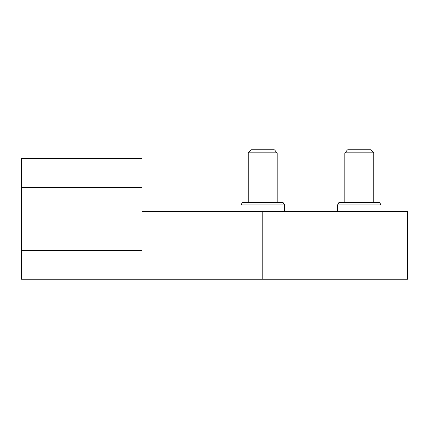 <?xml version="1.0" encoding="UTF-8"?>
<svg xmlns="http://www.w3.org/2000/svg" width="429" height="429" viewBox="0 0 429 429"><rect width="100%" height="100%" fill="white"/><g stroke="black" fill="none" stroke-linecap="round" stroke-linejoin="round"><path stroke-width="0.64" d="M407.55 279.172L262.762 279.172L262.762 211.604L407.55 211.604L407.55 279.172M21.45 187.473L142.106 187.473L142.106 158.516L21.45 158.516L21.45 279.172L262.762 279.172M21.45 250.214L142.106 250.214L142.106 187.473M142.106 279.172L142.106 250.214M142.106 211.604L262.762 211.604M344.809 202.434L344.809 152.788L373.766 152.788L373.766 202.434M344.809 152.788L347.769 149.828L370.806 149.828L373.766 152.788M248.284 202.434L248.284 152.788L277.241 152.788L277.241 202.434M248.284 152.788L251.244 149.828L274.281 149.828L277.241 152.788M337.569 204.847L381.006 204.847L379.611 202.434L338.964 202.434L337.569 204.847L337.569 211.604M381.006 204.847L381.006 212.087M241.044 204.847L284.481 204.847L283.086 202.434L242.439 202.434L241.044 204.847L241.044 211.604M284.481 204.847L284.481 212.087"/></g></svg>

